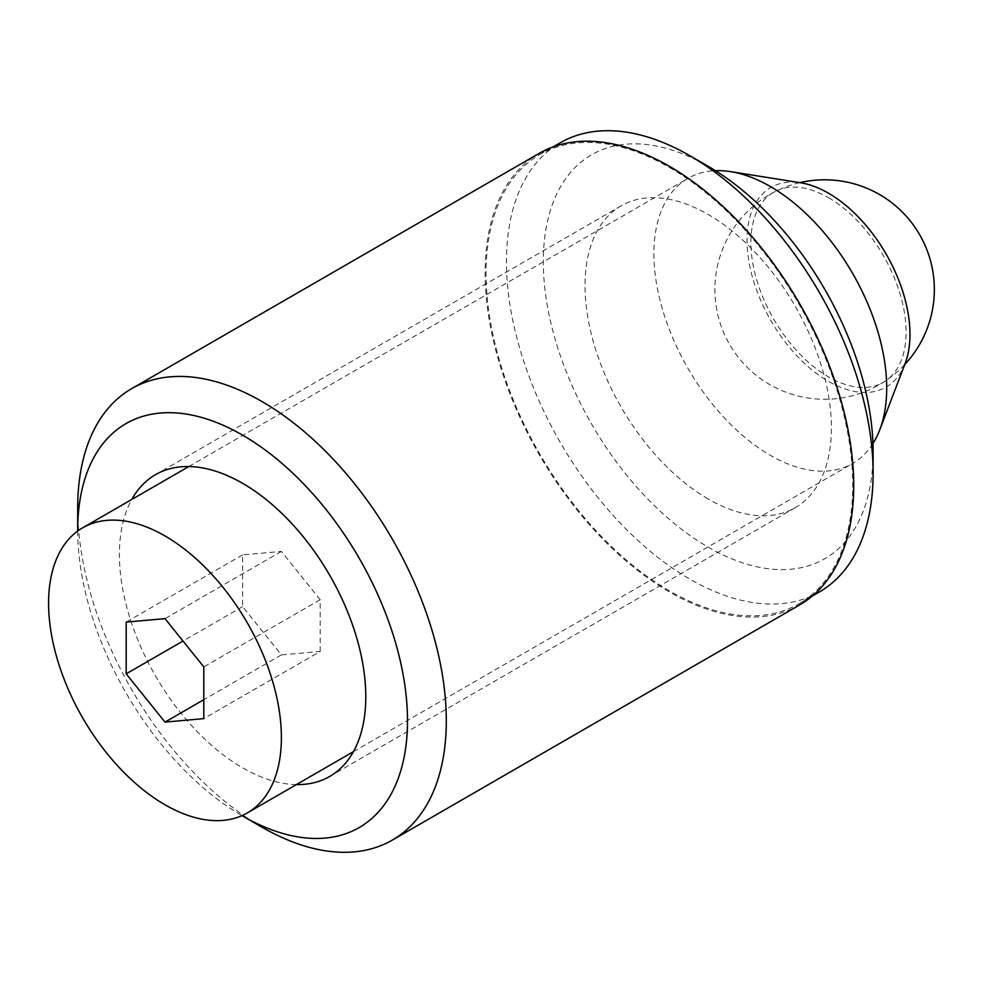 <?xml version="1.0" encoding="UTF-8"?>
<svg xmlns="http://www.w3.org/2000/svg" width="983" height="983" viewBox="0 0 983 983"><rect width="100%" height="100%" fill="white"/><g stroke="black" fill="none" stroke-linecap="round" stroke-linejoin="round"><path stroke-width="0.74" stroke-dasharray="4.92 3.69" d="M872.953 443.53A164.616 95.044 60 0 1 852.605 463.472A164.616 95.044 60 0 1 770.291 455.313A164.616 95.044 60 0 1 662.751 310.247A164.616 95.044 60 0 1 687.989 178.341A164.616 95.044 60 0 1 715.44 170.686M905.11 363.55A115.232 66.537 60 0 1 828.497 381.392A115.232 66.537 60 0 1 748.235 257.214A115.232 66.537 60 0 1 800.764 182.813M320.2 651.434L320.2 599.704L281.396 551.426L242.592 554.891L242.592 606.634L281.396 654.899L320.2 651.434L203.8 718.634M281.396 654.899L203.8 699.699M242.592 606.634L182.998 641.039M242.592 554.891L126.193 622.104M281.396 551.426L164.997 618.639M320.2 599.704L203.8 666.904M828.497 197.694A109.752 63.367 60 0 1 906.093 332.107A109.752 63.367 60 0 1 828.497 376.907A109.752 63.367 60 0 1 750.889 242.494A109.752 63.367 60 0 1 828.497 197.694M799.732 604.877A260.642 150.485 60 0 1 669.411 591.963A260.642 150.485 60 0 1 499.131 362.285A260.642 150.485 60 0 1 539.089 153.422M296.387 784.594A174.224 100.585 60 0 1 242.592 767.821A174.224 100.585 60 0 1 131.771 499.462M708.215 498.995A174.224 100.585 60 0 1 594.396 345.475A174.224 100.585 60 0 1 621.096 205.865A174.224 100.585 60 0 1 708.215 214.491A174.224 100.585 60 0 1 822.034 368.023A174.224 100.585 60 0 1 795.321 507.621A174.224 100.585 60 0 1 708.215 498.995M873.113 451.947A233.217 134.646 60 0 1 708.215 547.162A233.217 134.646 60 0 1 543.304 261.539A233.217 134.646 60 0 1 708.215 166.324M819.417 591.926A259.279 149.699 60 0 1 689.783 579.085A259.279 149.699 60 0 1 520.4 350.612A259.279 149.699 60 0 1 560.138 142.842M669.411 167.442A259.279 149.699 60 0 1 838.794 395.928A259.279 149.699 60 0 1 799.044 603.685A259.279 149.699 60 0 1 669.411 590.844A259.279 149.699 60 0 1 500.028 362.371A259.279 149.699 60 0 1 539.778 154.601A259.279 149.699 60 0 1 669.411 167.442M77.694 531.053A233.217 134.646 -120 0 0 241.99 815.632M261.994 827.182A260.642 150.485 60 0 1 77.694 507.953M353.425 751.663L852.605 463.472M188.81 466.532L687.989 178.341M799.72 182.654A109.752 109.752 0 0 0 768.853 384.046A109.752 109.752 0 0 0 904.729 364.546M621.096 205.865L155.486 474.678M799.044 603.685L812.4 595.981M539.778 154.601L553.122 146.897M795.321 507.621L329.71 776.447"/><path stroke-width="1.47" d="M164.997 535.956A164.616 95.044 60 0 1 272.537 681.022A164.616 95.044 60 0 1 247.298 812.929A164.616 95.044 60 0 1 164.997 804.782A164.616 95.044 60 0 1 57.444 659.716A164.616 95.044 60 0 1 82.683 527.81A164.616 95.044 60 0 1 164.997 535.956M715.44 170.686A164.616 95.044 60 0 1 730.676 171.644A164.616 95.044 60 0 1 770.291 186.487A164.616 95.044 60 0 1 879.748 429.841A164.616 95.044 60 0 1 872.953 443.53M730.676 171.644L800.764 182.813A115.232 66.537 60 0 1 828.497 193.209A115.232 66.537 60 0 1 905.11 363.55L879.748 429.841M164.997 722.1L203.8 718.634L203.8 666.904L164.997 618.639L126.193 622.104L126.193 673.834L164.997 722.1L203.8 699.699M182.998 641.039L126.193 673.834M77.694 530.353L77.694 507.953A260.642 150.485 60 0 1 131.673 388.641L539.089 153.422A260.642 150.485 60 0 1 669.411 166.324A260.642 150.485 60 0 1 839.691 396.014A260.642 150.485 60 0 1 799.732 604.877L392.315 840.096A260.642 150.485 60 0 1 261.994 827.182L242.592 815.988A233.217 134.646 -120 0 0 407.503 720.772A233.217 134.646 -120 0 0 242.592 435.15A233.217 134.646 -120 0 0 77.694 530.353A233.217 134.646 -120 0 0 77.694 531.053M131.673 388.641A260.642 150.485 60 0 1 261.994 401.543A260.642 150.485 60 0 1 432.274 631.233A260.642 150.485 60 0 1 392.315 840.096M131.771 499.462A174.224 100.585 60 0 1 155.486 474.678A174.224 100.585 60 0 1 242.592 483.317A174.224 100.585 60 0 1 356.411 636.837A174.224 100.585 60 0 1 329.71 776.447A174.224 100.585 60 0 1 296.387 784.594M553.122 146.897L560.138 142.842A259.279 149.699 60 0 1 689.783 155.683L708.215 166.324A233.217 134.646 60 0 1 873.113 451.947L873.113 473.228A259.279 149.699 60 0 1 819.417 591.926L812.4 595.981M708.215 166.324L689.783 155.683A259.279 149.699 60 0 1 873.113 473.228M247.298 812.929L353.425 751.663M82.683 527.81L188.81 466.532M904.729 364.546A109.752 109.752 0 0 0 799.72 182.654M242.592 815.976L261.994 827.182"/></g></svg>
